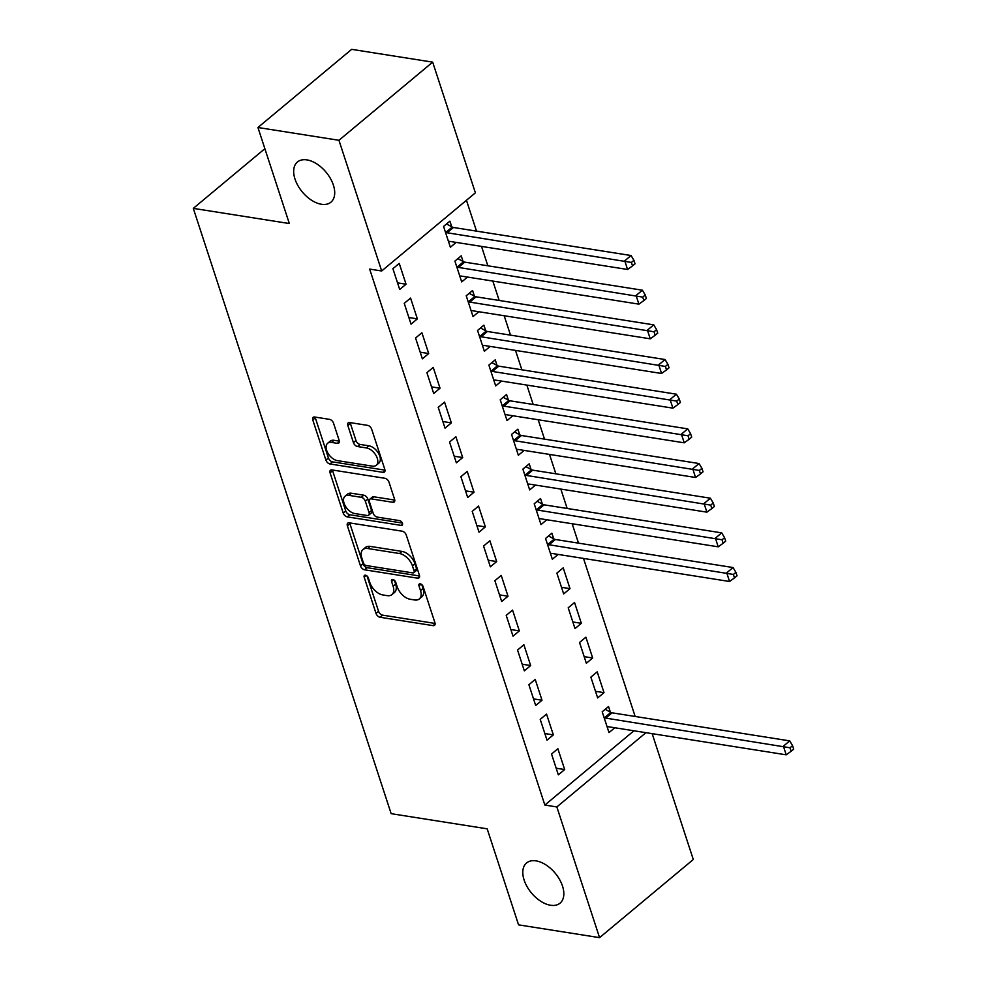 <?xml version="1.0" encoding="UTF-8"?>
<svg xmlns="http://www.w3.org/2000/svg" width="987" height="987" viewBox="0 0 987 987"><rect width="100%" height="100%" fill="white"/><g stroke="black" fill="none" stroke-linecap="round" stroke-linejoin="round"><path stroke-width="1.48" d="M365.474 575.187A2.813 1.653 -129.8 0 0 364.462 575.409A2.813 1.653 -129.8 0 0 364.191 577.247L376.01 613.396A4.01 2.369 -129.8 0 0 380.069 617.27L433.083 625.635A4.01 2.369 -129.8 0 0 434.539 625.314A4.01 2.369 -129.8 0 0 434.922 622.698L423.102 586.549A2.813 1.653 -129.8 0 0 420.265 583.835A2.813 1.653 -129.8 0 0 419.241 584.057A2.813 1.653 -129.8 0 0 418.981 585.896L420.511 590.571A12.843 7.588 -129.8 0 1 419.302 598.949A12.843 7.588 -129.8 0 1 414.639 599.973L410.222 599.269A12.843 7.588 -129.8 0 1 397.243 586.895L395.713 582.219A2.813 1.653 -129.8 0 0 392.875 579.517A2.813 1.653 -129.8 0 0 391.851 579.739A2.813 1.653 -129.8 0 0 391.592 581.565L393.122 586.241A12.843 7.588 -129.8 0 1 391.913 594.618A12.843 7.588 -129.8 0 1 387.249 595.642L382.833 594.951A12.843 7.588 -129.8 0 1 369.854 582.577L368.324 577.888A2.813 1.653 -129.8 0 0 365.474 575.187M321.441 204.272A26.155 15.447 -129.8 0 0 330.941 202.175A26.155 15.447 -129.8 0 0 330.435 178.499A26.155 15.447 -129.8 0 0 306.945 159.894A26.155 15.447 -129.8 0 0 297.445 161.991A26.155 15.447 -129.8 0 0 297.951 185.667A26.155 15.447 -129.8 0 0 321.441 204.272M550.561 905.252A26.155 15.447 -129.8 0 0 560.061 903.154A26.155 15.447 -129.8 0 0 559.555 879.479A26.155 15.447 -129.8 0 0 536.052 860.874A26.155 15.447 -129.8 0 0 526.564 862.971A26.155 15.447 -129.8 0 0 527.07 886.647A26.155 15.447 -129.8 0 0 550.561 905.252M333.544 423.226A4.01 2.369 -129.8 0 0 329.485 419.352L314.619 417.007A4.01 2.369 -129.8 0 0 313.163 417.328A4.01 2.369 -129.8 0 0 312.78 419.944L325.907 460.102A4.01 2.369 -129.8 0 0 329.966 463.964L382.981 472.341A4.01 2.369 -129.8 0 0 384.437 472.02A4.01 2.369 -129.8 0 0 384.819 469.405L371.692 429.246A4.01 2.369 -129.8 0 0 367.633 425.372L349.669 422.535A4.01 2.369 -129.8 0 0 348.214 422.868A4.01 2.369 -129.8 0 0 347.831 425.483L353.445 442.657A4.01 2.369 -129.8 0 0 357.504 446.531L366.411 447.938A10.734 6.341 -129.8 0 1 376.059 455.575A10.734 6.341 -129.8 0 1 376.269 465.284A10.734 6.341 -129.8 0 1 372.37 466.148L337.468 460.633A10.734 6.341 -129.8 0 1 327.82 452.996A10.734 6.341 -129.8 0 1 327.622 443.286A10.734 6.341 -129.8 0 1 331.509 442.423L337.332 443.348A4.01 2.369 -129.8 0 0 338.788 443.027A4.01 2.369 -129.8 0 0 339.17 440.412L333.544 423.226M381.673 270.981L338.948 140.29L432.676 62.144L475.389 192.835L381.673 270.981L369.669 269.093L544.849 805.059L556.853 806.947L645.93 732.675M652.16 733.662L693.293 859.504L599.565 937.65L518.557 924.856L487.171 828.821L391.148 813.67L193.304 208.368L289.327 223.531L257.94 127.496L338.948 140.29M599.565 937.65L556.853 806.947M349.213 522.839A4.01 2.369 -129.8 0 0 347.745 523.159A4.01 2.369 -129.8 0 0 347.375 525.775L360.502 565.933A4.01 2.369 -129.8 0 0 364.561 569.795L417.575 578.172A4.01 2.369 -129.8 0 0 419.031 577.851A4.01 2.369 -129.8 0 0 419.401 575.224L406.274 535.077A4.01 2.369 -129.8 0 0 402.227 531.203L349.213 522.839M343.205 513.018L330.077 472.859A4.01 2.369 -129.8 0 1 330.46 470.244A4.01 2.369 -129.8 0 1 331.916 469.923L384.93 478.288A4.01 2.369 -129.8 0 1 388.989 482.162L394.603 499.348A4.01 2.369 -129.8 0 1 394.22 501.964A4.01 2.369 -129.8 0 1 392.764 502.284L371.272 498.891A4.01 2.369 -129.8 0 0 369.817 499.212A4.01 2.369 -129.8 0 0 369.434 501.828L373.16 513.228A4.01 2.369 -129.8 0 0 377.219 517.089L399.599 520.63A2.813 1.653 -129.8 0 1 402.128 522.629A2.813 1.653 -129.8 0 1 402.178 525.17A2.813 1.653 -129.8 0 1 401.154 525.392L347.264 516.88A4.01 2.369 -129.8 0 1 343.205 513.018L345.734 510.896L332.607 470.75L330.077 472.859M264.861 148.704L193.304 208.368M411.036 324.155L417.365 318.875L410.567 298.074L404.238 303.354L411.036 324.155M463.063 261.444L461.225 255.83L454.896 261.111L461.694 281.912L467.493 277.076M433.7 393.492L440.029 388.212L433.231 367.411L426.902 372.691L433.7 393.492M485.727 330.781L483.889 325.167L477.56 330.448L484.358 351.249L490.157 346.412M456.364 462.829L462.693 457.549L455.895 436.747L449.554 442.028L456.364 462.829M508.391 400.117L506.553 394.504L500.224 399.784L507.022 420.585L512.821 415.749M479.016 532.166L485.357 526.885L478.559 506.084L472.218 511.365L479.016 532.166M531.055 469.454L529.217 463.841L522.888 469.121L529.686 489.922L535.485 485.086M501.68 601.502L508.021 596.222L501.223 575.421L494.882 580.701L501.68 601.502M553.719 538.791L551.881 533.177L545.552 538.458L552.35 559.259L558.148 554.423M524.344 670.839L530.673 665.559L523.875 644.758L517.546 650.038L524.344 670.839M581.343 623.315L574.545 602.514L568.204 607.795L575.002 628.596L581.343 623.315L572.842 621.97M547.008 740.164L553.337 734.883L546.539 714.094L540.21 719.363L547.008 740.164M604.007 692.652L597.209 671.851L590.868 677.131L597.666 697.932L604.007 692.652L595.506 691.307M544.849 805.059L633.938 730.775M635.159 716.476L583.502 558.42M578.505 543.134L572.164 523.752M567.167 508.465L560.838 489.083M555.841 473.797L549.512 454.415M544.516 439.129L538.174 419.746M533.177 404.46L526.848 385.078M521.852 369.792L515.51 350.422M510.513 335.124L504.184 315.754M499.188 300.455L492.846 281.085M487.849 265.787L481.52 246.417M476.524 231.118L466.444 200.299M610.373 712.133L608.535 706.519L602.206 711.8L609.004 732.601L614.802 727.764M558.334 774.832L564.675 769.552L557.877 748.751L551.536 754.031L558.334 774.832M592.669 657.984L585.871 637.183L579.542 642.463L586.34 663.264L592.669 657.984L584.181 656.639M535.682 705.508L542.011 700.227L535.213 679.426L528.884 684.707L535.682 705.508M570.005 588.647L563.207 567.846L556.878 573.126L563.676 593.927L570.005 588.647L561.517 587.302M513.018 636.171L519.347 630.89L512.549 610.089L506.22 615.37L513.018 636.171M542.381 504.123L540.543 498.509L534.214 503.789L541.012 524.59L546.81 519.754M490.354 566.834L496.683 561.554L489.885 540.753L483.556 546.033L490.354 566.834M519.717 434.786L517.891 429.172L511.55 434.453L518.348 455.254L524.159 450.417M467.69 497.497L474.019 492.217L467.221 471.416L460.892 476.696L467.69 497.497M497.053 365.449L495.227 359.836L488.886 365.116L495.684 385.917L501.495 381.081M445.026 428.161L451.355 422.88L444.557 402.079L438.228 407.36L445.026 428.161M474.389 296.112L472.563 290.499L466.234 295.779L473.032 316.58L478.831 311.744M422.362 358.824L428.703 353.543L421.893 332.742L415.564 338.023L422.362 358.824M451.738 226.776L449.899 221.162L443.57 226.442L450.368 247.243L456.167 242.407M399.698 289.487L406.039 284.207L399.241 263.406L392.9 268.686L399.698 289.487M257.94 127.496L351.656 49.35L432.676 62.144M564.675 769.552L556.174 768.219M553.337 734.883L544.849 733.551M542.011 700.227L533.511 698.882M530.673 665.559L522.185 664.214M519.347 630.89L510.847 629.546M508.021 596.222L499.521 594.877M496.683 561.554L488.183 560.209M485.357 526.885L476.857 525.54M474.019 492.217L465.531 490.872M462.693 457.549L454.193 456.204M451.355 422.88L442.867 421.535M440.029 388.212L431.529 386.867M428.703 353.543L420.203 352.199M417.365 318.875L408.865 317.53M406.039 284.207L397.539 282.862M391.913 594.618L394.442 592.508A12.843 7.588 -129.8 0 0 395.651 584.131L393.122 586.241M394.393 580.294L395.651 584.131M419.302 598.949L421.831 596.827A12.843 7.588 -129.8 0 0 423.041 588.462L420.511 590.571M421.782 584.612L423.041 588.462M367.004 575.964L378.552 611.286A4.01 2.369 -129.8 0 0 382.611 615.148L435.094 623.439M349.731 522.925A4.01 2.369 -129.8 0 0 349.904 523.665L363.031 563.811A4.01 2.369 -129.8 0 0 367.09 567.685L419.574 575.976M363.401 562.837A2.813 1.653 -129.8 0 0 366.239 565.539L412.776 572.892A2.813 1.653 -129.8 0 0 413.787 572.67A2.813 1.653 -129.8 0 0 414.059 570.831L412.443 565.896A12.843 7.588 -129.8 0 0 399.464 553.522L367.657 548.501A12.843 7.588 -129.8 0 0 362.994 549.525A12.843 7.588 -129.8 0 0 361.785 557.902L363.401 562.837M413.787 572.67L416.329 570.56A2.813 1.653 -129.8 0 0 416.588 568.722L414.059 570.831M362.994 549.525L365.523 547.415A12.843 7.588 -129.8 0 1 370.187 546.391L401.993 551.412A12.843 7.588 -129.8 0 1 414.972 563.787L416.588 568.722M332.434 470.009A4.01 2.369 -129.8 0 0 332.607 470.75M394.775 500.088L373.802 496.782A4.01 2.369 -129.8 0 0 372.346 497.103L369.817 499.212M402.338 523.061L349.793 514.77L347.264 516.88M348.954 495.363A10.734 6.341 -129.8 0 0 345.055 496.227A10.734 6.341 -129.8 0 0 345.265 505.936A10.734 6.341 -129.8 0 0 354.913 513.573L367.201 515.51A4.01 2.369 -129.8 0 0 368.657 515.189A4.01 2.369 -129.8 0 0 369.039 512.574L365.313 501.174A4.01 2.369 -129.8 0 0 361.254 497.312L348.954 495.363L351.495 493.253A10.734 6.341 -129.8 0 0 347.597 494.117L345.055 496.227M368.657 515.189L371.198 513.08A4.01 2.369 -129.8 0 0 371.568 510.464L369.039 512.574M351.495 493.253L363.784 495.19A4.01 2.369 -129.8 0 1 367.843 499.064L371.568 510.464M345.734 510.896A4.01 2.369 -129.8 0 0 349.793 514.77M327.622 443.286L330.151 441.177A10.734 6.341 -129.8 0 1 334.05 440.313L339.343 441.152M376.269 465.284L378.798 463.174A10.734 6.341 -129.8 0 0 378.589 453.452A10.734 6.341 -129.8 0 0 368.953 445.828L366.411 447.938M350.188 422.621A4.01 2.369 -129.8 0 0 350.36 423.361L355.986 440.547A4.01 2.369 -129.8 0 0 360.045 444.421L368.953 445.828M315.149 417.094A4.01 2.369 -129.8 0 0 315.322 417.834L328.437 457.98A4.01 2.369 -129.8 0 0 332.496 461.854L384.992 470.145M607.165 726.987L607.536 726.851A4.084 2.418 50.2 0 1 608.584 726.777L786.207 754.821L783.382 746.16L789.711 740.879L612.076 712.824A4.084 2.418 50.2 0 1 610.879 712.404L605.179 709.32M790.032 747.788L791.167 751.255L793.696 749.145L792.561 745.678L790.032 747.788L605.747 718.104A4.084 2.418 50.2 0 1 604.55 717.685L604.032 717.413M791.167 751.255L786.207 754.821M789.711 740.879L792.561 745.678M550.512 553.645L550.882 553.51A4.084 2.418 50.2 0 1 551.918 553.436L729.553 581.491L726.728 572.818L733.057 567.537L555.422 539.494A4.084 2.418 50.2 0 1 554.225 539.062L548.513 535.978M733.378 574.446L734.501 577.913L737.042 575.803L735.907 572.337L733.378 574.446L549.093 544.775A4.084 2.418 50.2 0 1 547.884 544.343L547.378 544.071M734.501 577.913L729.553 581.491M733.057 567.537L735.907 572.337M539.186 518.977L539.556 518.841A4.084 2.418 50.2 0 1 540.592 518.767L718.228 546.823L715.39 538.149L721.719 532.869L544.096 504.826A4.084 2.418 50.2 0 1 542.887 504.394L537.187 501.31M722.04 539.778L723.175 543.245L725.704 541.135L724.569 537.668L722.04 539.778L537.755 510.106A4.084 2.418 50.2 0 1 536.558 509.674L536.052 509.403M723.175 543.245L718.228 546.823M721.719 532.869L724.569 537.668M527.848 484.309L528.218 484.173A4.084 2.418 50.2 0 1 529.254 484.099L706.889 512.154L704.064 503.481L710.393 498.201L532.758 470.157A4.084 2.418 50.2 0 1 531.561 469.726L525.861 466.641M710.714 505.122L711.849 508.589L714.378 506.467L713.243 503L710.714 505.122L526.429 475.438A4.084 2.418 50.2 0 1 525.22 475.006L524.714 474.735M711.849 508.589L706.889 512.154M710.393 498.201L713.243 503M516.522 449.64L516.892 449.504A4.084 2.418 50.2 0 1 517.928 449.43L695.564 477.486L692.726 468.813L699.067 463.532L521.432 435.489A4.084 2.418 50.2 0 1 520.223 435.057L514.523 431.973M699.376 470.454L700.511 473.92L703.04 471.798L701.917 468.332L699.376 470.454L515.091 440.77A4.084 2.418 50.2 0 1 513.894 440.338L513.388 440.066M700.511 473.92L695.564 477.486M699.067 463.532L701.917 468.332M505.184 414.972L505.554 414.836A4.084 2.418 50.2 0 1 506.602 414.762L684.225 442.818L681.4 434.144L687.729 428.864L510.094 400.821A4.084 2.418 50.2 0 1 508.897 400.389L503.197 397.305M688.05 435.785L689.185 439.252L691.714 437.13L690.579 433.663L688.05 435.785L503.765 406.101A4.084 2.418 50.2 0 1 502.568 405.669L502.05 405.398M689.185 439.252L684.225 442.818M687.729 428.864L690.579 433.663M493.858 380.303L494.228 380.168A4.084 2.418 50.2 0 1 495.264 380.094L672.9 408.149L670.062 399.476L676.403 394.195L498.768 366.152A4.084 2.418 50.2 0 1 497.559 365.721L491.859 362.636M676.712 401.117L677.847 404.584L680.388 402.462L679.253 398.995L676.712 401.117L492.439 371.433A4.084 2.418 50.2 0 1 491.23 371.001L490.724 370.73M677.847 404.584L672.9 408.149M676.403 394.195L679.253 398.995M482.52 345.635L482.902 345.499A4.084 2.418 50.2 0 1 483.938 345.425L661.574 373.481L658.736 364.808L665.065 359.527L487.43 331.484A4.084 2.418 50.2 0 1 486.233 331.052L480.533 327.968M665.386 366.448L666.521 369.915L669.05 367.793L667.915 364.326L665.386 366.448L481.101 336.764A4.084 2.418 50.2 0 1 479.904 336.333L479.398 336.061M666.521 369.915L661.574 373.481M665.065 359.527L667.915 364.326M471.194 310.967L471.564 310.831A4.084 2.418 50.2 0 1 472.6 310.757L650.236 338.812L647.41 330.139L653.739 324.859L476.104 296.816A4.084 2.418 50.2 0 1 474.907 296.384L469.195 293.299M654.06 331.78L655.183 335.247L657.724 333.137L656.589 329.67L654.06 331.78L469.775 302.096A4.084 2.418 50.2 0 1 468.566 301.664L468.06 301.393M655.183 335.247L650.236 338.812M653.739 324.859L656.589 329.67M459.856 276.298L460.238 276.163A4.084 2.418 50.2 0 1 461.274 276.089L638.91 304.144L636.072 295.471L642.401 290.203L464.778 262.147A4.084 2.418 50.2 0 1 463.569 261.715L457.869 258.631M642.722 297.112L643.857 300.579L646.386 298.469L645.251 295.002L642.722 297.112L458.437 267.428A4.084 2.418 50.2 0 1 457.24 266.996L456.734 266.724M643.857 300.579L638.91 304.144M642.401 290.203L645.251 295.002M448.53 241.63L448.9 241.494A4.084 2.418 50.2 0 1 449.936 241.42L627.572 269.476L624.746 260.815L631.075 255.534L453.44 227.479A4.084 2.418 50.2 0 1 452.243 227.047L446.531 223.963M631.396 262.443L632.531 265.91L635.06 263.8L633.925 260.334L631.396 262.443L447.111 232.759A4.084 2.418 50.2 0 1 445.902 232.327L445.396 232.056M632.531 265.91L627.572 269.476M631.075 255.534L633.925 260.334M366.313 575.483L364.191 577.247M421.091 584.131L418.981 585.896M393.702 579.801L391.592 581.565M435.119 623.944L433.083 625.635M382.611 615.148L380.069 617.27M378.552 611.286L376.01 613.396M419.611 576.47L417.575 578.172M367.09 567.685L364.561 569.795M363.031 563.811L360.502 565.933M349.904 523.665L347.375 525.775M414.972 563.787L412.443 565.896M401.993 551.412L399.464 553.522M370.187 546.391L367.657 548.501M394.8 500.582L392.764 502.284M373.802 496.782L371.272 498.891M402.585 524.208L401.154 525.392M367.843 499.064L365.313 501.174M363.784 495.19L361.254 497.312M339.368 441.645L337.332 443.348M334.05 440.313L331.509 442.423M360.045 444.421L357.504 446.531M355.986 440.547L353.445 442.657M350.36 423.361L347.831 425.483M385.016 470.639L382.981 472.341M332.496 461.854L329.966 463.964M328.437 457.98L325.907 460.102M315.322 417.834L312.78 419.944M612.076 712.824L605.747 718.104M610.879 712.404L604.55 717.685M555.422 539.494L549.093 544.775M554.225 539.062L547.884 544.343M544.096 504.826L537.755 510.106M542.887 504.394L536.558 509.674M532.758 470.157L526.429 475.438M531.561 469.726L525.22 475.006M521.432 435.489L515.091 440.77M520.223 435.057L513.894 440.338M510.094 400.821L503.765 406.101M508.897 400.389L502.568 405.669M498.768 366.152L492.439 371.433M497.559 365.721L491.23 371.001M487.43 331.484L481.101 336.764M486.233 331.052L479.904 336.333M476.104 296.816L469.775 302.096M474.907 296.384L468.566 301.664M464.778 262.147L458.437 267.428M463.569 261.715L457.24 266.996M453.44 227.479L447.111 232.759M452.243 227.047L445.902 232.327"/></g></svg>
